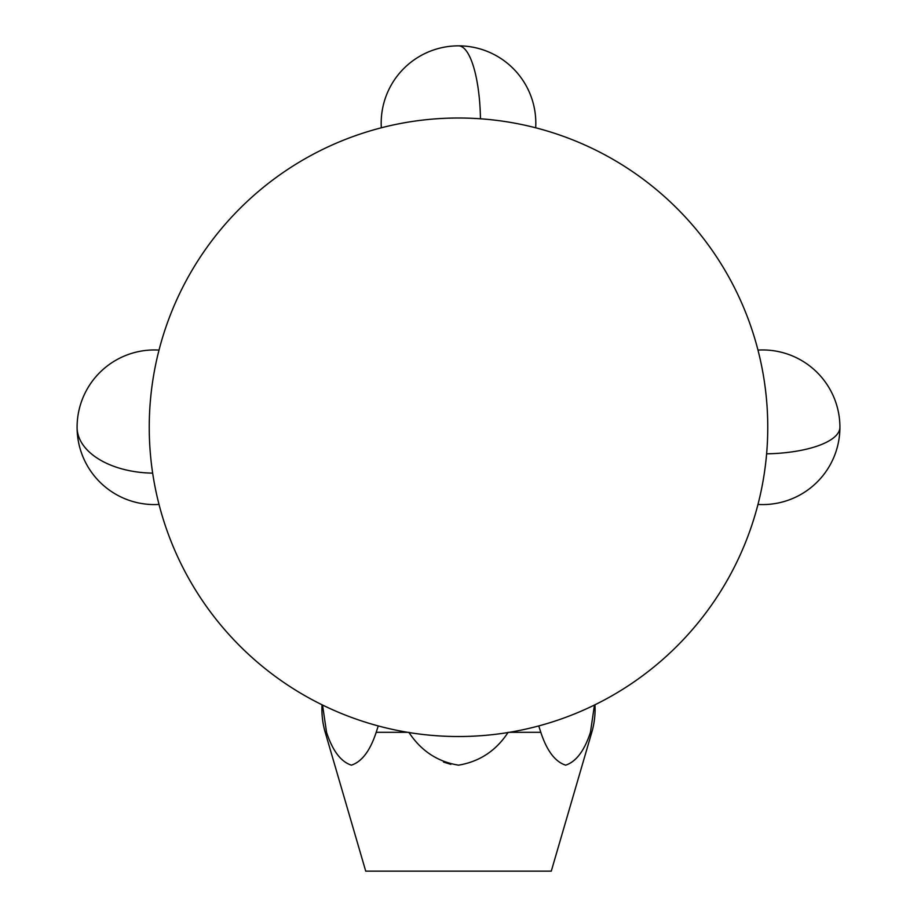 <?xml version="1.0" encoding="UTF-8"?>
<svg xmlns="http://www.w3.org/2000/svg" width="917" height="917" viewBox="0 0 917 917"><rect width="100%" height="100%" fill="white"/><g stroke="black" fill="none" stroke-linecap="round" stroke-linejoin="round"><path stroke-width="1.38" d="M149.242 427.265A309.258 309.258 0 0 0 458.5 736.523A309.258 309.258 0 0 0 767.758 427.265A309.258 309.258 0 0 0 458.5 118.006A309.258 309.258 0 0 0 149.242 427.265M322.027 704.783A82.473 82.473 0 0 0 325.214 732.316L365.723 871.15L551.277 871.15L591.786 732.316A82.473 82.473 0 0 0 594.973 704.783M538.749 725.932L540.812 732.316C546.864 750.805 555.14 761.752 565.663 765.168C576.151 761.683 584.416 750.736 590.445 732.316L594.457 705.035M408.867 732.316C420.972 750.794 437.524 761.74 458.546 765.168C479.66 761.603 496.189 750.656 508.133 732.316M322.543 705.035L326.555 732.316C332.607 750.805 340.883 761.752 351.406 765.168C361.894 761.683 370.159 750.736 376.188 732.316L378.251 725.932M450.855 764.354L443.496 762.061M766.612 453.835A77.315 26.604 0 0 0 839.915 427.265A77.315 77.315 0 0 0 757.969 350.088M152.669 473.126A77.315 45.873 180 0 1 77.085 427.265A77.315 77.315 0 0 0 159.031 504.442M480.462 118.786A77.315 21.997 -90 0 0 458.5 45.85A77.315 77.315 0 0 0 381.323 127.795M590.445 732.316L591.786 732.316M509.302 732.316L540.812 732.316M376.188 732.316L407.698 732.316M325.214 732.316L326.555 732.316M757.969 504.442A77.315 77.315 0 0 0 839.915 427.265M159.031 350.088A77.315 77.315 0 0 0 77.085 427.265M535.677 127.795A77.315 77.315 0 0 0 458.5 45.85"/></g></svg>
